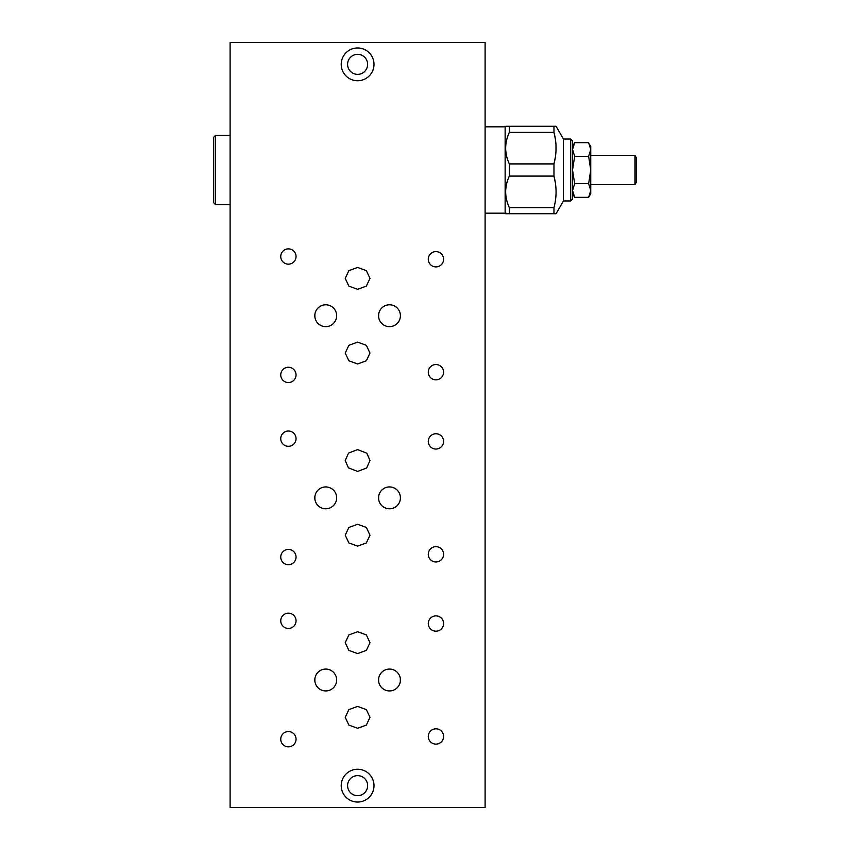 <?xml version="1.0" encoding="UTF-8"?>
<svg xmlns="http://www.w3.org/2000/svg" width="850" height="850" viewBox="0 0 850 850"><rect width="100%" height="100%" fill="white"/><g stroke="black" fill="none" stroke-linecap="round" stroke-linejoin="round"><path stroke-width="1.27" d="M485.106 807.5L485.106 42.5L230.106 42.5L230.106 807.5L485.106 807.5M288.394 731.542A7.65 7.65 0 0 0 280.744 739.192A7.65 7.65 0 0 0 288.394 746.842A7.65 7.65 0 0 0 296.044 739.192A7.65 7.65 0 0 0 288.394 731.542M435.933 615.889A7.65 7.65 0 0 0 428.283 623.539A7.65 7.65 0 0 0 435.933 631.189A7.65 7.65 0 0 0 443.583 623.539A7.65 7.65 0 0 0 435.933 615.889M288.394 549.408A7.65 7.65 0 0 0 280.744 557.058A7.65 7.65 0 0 0 288.394 564.708A7.65 7.65 0 0 0 296.044 557.058A7.65 7.65 0 0 0 288.394 549.408M435.933 433.744A7.65 7.65 0 0 0 428.283 441.394A7.65 7.65 0 0 0 435.933 449.044A7.65 7.65 0 0 0 443.583 441.394A7.65 7.65 0 0 0 435.933 433.744M326.23 669.077L325.731 669.067A10.933 10.933 0 0 0 314.808 680A10.933 10.933 0 0 0 325.731 690.933A10.933 10.933 0 0 0 336.664 680A10.933 10.933 0 0 0 325.731 669.067L324.647 669.131M389.98 486.944L389.481 486.933A10.933 10.933 0 0 0 378.558 497.856A10.933 10.933 0 0 0 389.481 508.789A10.933 10.933 0 0 0 400.414 497.856A10.933 10.933 0 0 0 389.481 486.933L388.397 486.986M345.228 642.664L348.851 650.388L357.606 653.586L366.361 650.388L369.984 642.664L366.361 634.929L357.606 631.731L348.851 634.929L345.228 642.664M345.228 460.519L348.404 467.829L357.606 471.442L366.658 467.978L369.984 460.519L366.807 453.209L357.606 449.597L348.564 453.061L345.228 460.519M369.984 717.336L366.361 709.612L357.606 706.414L348.851 709.612L345.228 717.336L348.851 725.071L357.606 728.269L366.361 725.071L369.984 717.336M369.984 535.192L366.361 527.467L357.606 524.269L348.851 527.467L345.228 535.192L348.851 542.927L357.606 546.125L366.361 542.927L369.984 535.192M435.933 364.533A7.65 7.65 0 0 0 428.283 372.183A7.65 7.65 0 0 0 435.933 379.833A7.65 7.65 0 0 0 443.583 372.183A7.65 7.65 0 0 0 435.933 364.533M288.394 367.264A7.65 7.65 0 0 0 280.744 374.914A7.65 7.65 0 0 0 288.394 382.564A7.65 7.65 0 0 0 296.044 374.914A7.65 7.65 0 0 0 288.394 367.264M288.394 248.869A7.65 7.65 0 0 0 280.744 256.519A7.65 7.65 0 0 0 288.394 264.169A7.65 7.65 0 0 0 296.044 256.519A7.65 7.65 0 0 0 288.394 248.869M435.933 251.6A7.65 7.65 0 0 0 428.283 259.25A7.65 7.65 0 0 0 435.933 266.9A7.65 7.65 0 0 0 443.583 259.25A7.65 7.65 0 0 0 435.933 251.6M325.731 304.789A10.933 10.933 0 0 0 314.808 315.711A10.933 10.933 0 0 0 325.731 326.644A10.933 10.933 0 0 0 336.664 315.711A10.933 10.933 0 0 0 325.731 304.789M389.481 304.789A10.933 10.933 0 0 0 378.558 315.711A10.933 10.933 0 0 0 389.481 326.644A10.933 10.933 0 0 0 400.414 315.711A10.933 10.933 0 0 0 389.481 304.789M345.228 278.375L348.851 286.099L357.606 289.308L366.361 286.099L369.984 278.375L366.361 270.651L357.606 267.442L348.851 270.651L345.228 278.375M369.984 353.058L366.361 345.323L357.606 342.125L348.851 345.323L345.228 353.058L348.851 360.783L357.606 363.981L366.361 360.783L369.984 353.058M357.606 769.25A16.394 16.394 0 0 0 341.211 785.644A16.394 16.394 0 0 0 357.606 802.039A16.394 16.394 0 0 0 374 785.644A16.394 16.394 0 0 0 357.606 769.25M357.606 47.961A16.394 16.394 0 0 0 341.211 64.356A16.394 16.394 0 0 0 357.606 80.75A16.394 16.394 0 0 0 374 64.356A16.394 16.394 0 0 0 357.606 47.961M389.481 669.067A10.933 10.933 0 0 0 378.558 680A10.933 10.933 0 0 0 389.481 690.933A10.933 10.933 0 0 0 400.414 680A10.933 10.933 0 0 0 389.481 669.067L388.397 669.131M326.198 486.933L325.731 486.933A10.933 10.933 0 0 0 314.808 497.856A10.933 10.933 0 0 0 325.731 508.789A10.933 10.933 0 0 0 336.664 497.856A10.933 10.933 0 0 0 325.731 486.933L324.647 486.986M288.394 431.014A7.65 7.65 0 0 0 280.744 438.664A7.65 7.65 0 0 0 288.394 446.314A7.65 7.65 0 0 0 296.044 438.664A7.65 7.65 0 0 0 288.394 431.014M435.933 546.667A7.65 7.65 0 0 0 428.283 554.317A7.65 7.65 0 0 0 435.933 561.967A7.65 7.65 0 0 0 443.583 554.317A7.65 7.65 0 0 0 435.933 546.667M288.394 613.158A7.65 7.65 0 0 0 280.744 620.808A7.65 7.65 0 0 0 288.394 628.458A7.65 7.65 0 0 0 296.044 620.808A7.65 7.65 0 0 0 288.394 613.158M435.933 728.811A7.65 7.65 0 0 0 428.283 736.461A7.65 7.65 0 0 0 435.933 744.111A7.65 7.65 0 0 0 443.583 736.461A7.65 7.65 0 0 0 435.933 728.811M230.106 135.394L215.539 135.394L215.539 204.606L230.106 204.606M215.539 135.394L213.711 137.211L213.711 202.789L215.539 204.606M357.606 795.664A10.019 10.019 0 0 0 367.625 785.644A10.019 10.019 0 0 0 357.606 775.625A10.019 10.019 0 0 0 347.586 785.644A10.019 10.019 0 0 0 357.606 795.664M357.606 74.375A10.019 10.019 0 0 0 367.625 64.356A10.019 10.019 0 0 0 357.606 54.336A10.019 10.019 0 0 0 347.586 64.356A10.019 10.019 0 0 0 357.606 74.375M321.045 670.129L318.835 671.521M318.431 671.872L317.263 673.094M317.071 673.338L316.317 674.454M314.893 678.587L314.893 681.392M315.159 682.773L315.626 684.154M316.306 685.525L317.231 686.864M318.378 688.086L319.664 689.095M320.981 689.839L322.267 690.359M323.489 690.699L324.658 690.88M325.274 690.923L326.814 690.869M336.632 679.214L336.568 678.608M335.166 674.475L334.241 673.136M333.094 671.914L331.797 670.905M330.48 670.151L329.194 669.63M327.973 669.301L326.804 669.12M330.416 689.871L331.564 689.244M331.734 689.127L332.722 688.404M333.041 688.128L334.209 686.906M334.39 686.662L335.144 685.546M336.568 681.413L336.642 680.659M384.795 487.985L382.585 489.377M382.181 489.728L381.013 490.96M380.821 491.194L380.067 492.309M378.643 496.453L378.643 499.248M378.909 500.629L379.376 502.01M380.056 503.381L380.981 504.719M382.128 505.941L383.414 506.951M384.731 507.705L386.017 508.226M387.239 508.555L388.408 508.736M389.024 508.778L390.564 508.736M400.382 497.08L400.318 496.464M398.916 492.331L397.991 490.992M396.844 489.781L395.547 488.771M394.23 488.017L392.944 487.496M391.723 487.156L390.554 486.986M394.166 507.726L395.314 507.099M395.484 506.983L396.472 506.26M396.791 505.984L397.959 504.762M398.14 504.517L398.894 503.413M400.318 499.269L400.392 498.525M325.433 304.789L324.647 304.842M321.045 305.841L318.846 307.233M318.431 307.583L317.263 308.816M317.071 309.049L316.317 310.165M314.893 314.309L314.893 317.103M315.159 318.484L315.626 319.866M316.306 321.236L317.231 322.586M318.378 323.797L319.664 324.806M320.981 325.561L322.267 326.081M323.489 326.411L324.658 326.591M325.274 326.634L326.814 326.591M336.632 314.936L336.568 314.319M335.166 310.197L334.231 308.848M333.997 308.561L333.476 307.998M333.083 307.636L331.797 306.627M330.48 305.873L329.194 305.352M327.973 305.022L326.814 304.842M330.416 325.582L331.564 324.955M331.734 324.849L332.722 324.116M333.041 323.839L334.209 322.618M334.39 322.373L335.144 321.268M336.568 317.124L336.642 316.381M389.183 304.789L388.397 304.842M384.795 305.841L382.596 307.233M382.181 307.583L381.013 308.816M380.821 309.049L380.067 310.165M378.643 314.309L378.643 317.103M378.909 318.484L379.376 319.866M380.056 321.236L380.981 322.586M382.128 323.797L383.414 324.806M384.731 325.561L386.017 326.081M387.239 326.411L388.408 326.591M389.024 326.634L390.564 326.591M400.382 314.936L400.318 314.319M398.916 310.197L397.981 308.848M397.747 308.561L397.226 307.998M396.833 307.636L395.547 306.627M394.23 305.873L392.944 305.352M391.723 305.022L390.564 304.842M394.166 325.582L395.314 324.955M395.484 324.849L396.472 324.116M396.791 323.839L397.959 322.618M398.14 322.373L398.894 321.268M400.318 317.124L400.392 316.381M384.795 670.129L383.478 670.873M383.414 670.905L382.723 671.404M382.181 671.872L381.013 673.104M380.747 673.434L380.067 674.454M378.643 678.587L378.643 681.392M378.909 682.773L379.376 684.154M380.056 685.525L380.981 686.864M382.128 688.086L383.414 689.084M384.731 689.839L386.017 690.359M387.239 690.699L388.408 690.88M388.928 690.912L390.564 690.869M400.318 681.413L400.318 678.608M398.916 674.475L397.991 673.136M396.844 671.914L395.547 670.916M394.23 670.161L392.944 669.641M391.723 669.301L390.564 669.12M394.177 689.871L395.282 689.265M395.494 689.127L396.504 688.383M396.791 688.128L397.959 686.906M398.129 686.683L398.894 685.546M314.893 499.248L314.893 496.464M315.169 495.072L315.637 493.68M317.252 490.96L318.421 489.728M318.994 489.249L319.728 488.729M315.159 500.629L315.626 502.01M316.306 503.381L317.231 504.719M318.378 505.941L319.664 506.951M320.981 507.694L322.267 508.226M323.489 508.555L324.658 508.736M325.178 508.767L326.814 508.736M336.568 499.269L336.568 496.464M335.166 492.331L334.231 490.992M333.083 489.77L331.797 488.761M330.48 488.017L329.194 487.496M327.973 487.156L326.814 486.986M330.427 507.726L331.532 507.121M331.744 506.983L332.754 506.239M333.041 505.984L334.209 504.762M334.379 504.539L335.144 503.413M485.106 126.831L505.144 126.831L505.144 213.169L485.106 213.169M509.331 207.634L553.966 207.634C556.761 197.115 556.761 186.596 553.966 176.088L553.966 163.912C556.761 153.393 556.761 142.885 553.966 132.366L553.966 126.289L505.686 126.289L509.331 126.289L509.331 132.366C504.464 142.885 504.464 153.404 509.331 163.912L509.331 176.088C504.464 186.596 504.464 197.115 509.331 207.634L509.331 213.711L505.144 213.169M505.686 126.289L505.144 126.831M553.966 207.634L553.966 213.711L556.07 213.711L505.686 213.711M556.07 213.711L563.433 200.961L570.711 200.961L572.539 199.144L572.539 140.856L570.711 139.039L563.433 139.039L563.433 200.961M556.07 126.289L553.966 126.289L556.07 126.289L563.433 139.039M509.331 176.088L553.966 176.088L555.294 182.442M555.974 188.615L556.07 191.856M509.331 132.366L553.966 132.366L555.294 138.731M555.985 144.989L555.985 151.258M555.294 157.558L553.966 163.912L509.331 163.912M570.711 200.961L570.711 139.039M588.636 197.338L590.75 190.506L590.75 193.683L588.636 197.338L574.653 197.338L573.484 195.001M572.783 192.748L572.539 190.506L574.653 197.338L572.539 193.683M588.636 183.674L590.75 170L590.75 190.506L588.636 183.674L574.653 183.674L572.539 190.506M588.636 156.326L590.75 149.494L590.75 170L588.636 156.326L574.653 156.326L572.539 170L574.653 183.674M590.506 147.252L590.75 149.494L588.636 142.662L574.653 142.662L572.539 149.494L574.653 156.326M590.75 149.494L590.75 146.317L589.794 144.999M590.75 184.567L634.971 184.567L634.971 155.433L590.75 155.433M634.971 184.567L636.289 182.293L636.289 157.707L634.971 155.433M572.539 146.317L574.653 142.662"/></g></svg>
